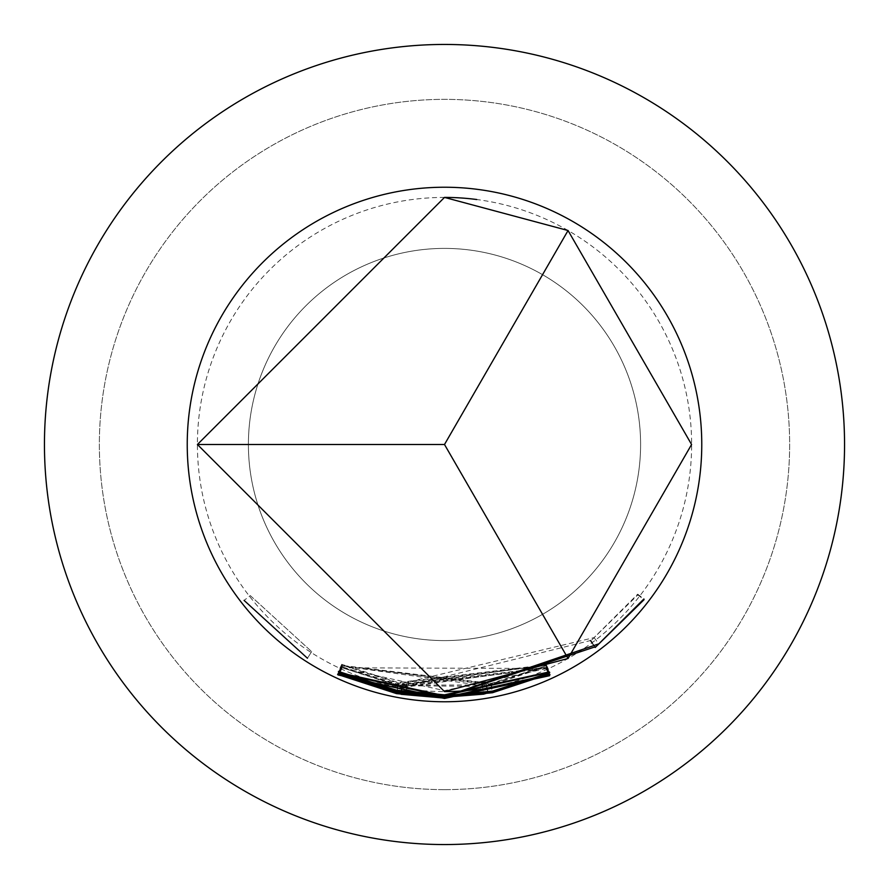 <?xml version="1.0" encoding="UTF-8"?>
<svg xmlns="http://www.w3.org/2000/svg" width="889" height="889" viewBox="0 0 889 889"><rect width="100%" height="100%" fill="white"/><g stroke="black" fill="none" stroke-linecap="round" stroke-linejoin="round"><path stroke-width="0.67" stroke-dasharray="4.45 3.33" d="M250.276 595.586L311.672 651.637L250.276 595.586L244.086 600.397M444.5 844.55A400.05 400.05 0 0 0 844.55 444.5A400.05 400.05 0 0 0 444.5 44.45A400.05 400.05 0 0 0 44.45 444.5A400.05 400.05 0 0 0 444.5 844.55A400.05 400.05 0 0 0 844.55 444.5A400.05 400.05 0 0 0 444.5 44.45A400.05 400.05 0 0 0 44.45 444.5A400.05 400.05 0 0 0 444.5 844.55A400.05 400.05 0 0 1 44.45 444.5A400.05 400.05 0 0 1 444.5 44.45A400.05 400.05 0 0 1 844.55 444.5A400.05 400.05 0 0 1 444.5 844.55A400.05 400.05 0 0 1 44.45 444.5A400.05 400.05 0 0 1 444.5 44.45A400.05 400.05 0 0 1 844.55 444.5A400.05 400.05 0 0 1 444.5 844.55A400.05 400.05 0 0 1 44.45 444.5A400.05 400.05 0 0 1 444.5 44.45A400.05 400.05 0 0 1 844.55 444.5A400.05 400.05 0 0 1 444.5 844.55A400.05 400.05 0 0 0 844.55 444.5A400.05 400.05 0 0 0 444.5 44.45M444.5 789.643A345.143 345.143 0 0 0 789.643 444.5A345.143 345.143 0 0 0 444.5 99.357A345.143 345.143 0 0 0 99.357 444.5A345.143 345.143 0 0 0 444.5 789.643A345.143 345.143 0 0 0 789.643 444.5A345.143 345.143 0 0 0 444.5 99.357A345.143 345.143 0 0 0 99.357 444.5A345.143 345.143 0 0 0 444.5 789.643M546.402 668.55L444.5 690.642L341.287 667.806L546.202 668.495L549.646 675.696M444.5 248.398A196.102 196.102 0 0 0 248.398 444.5A196.102 196.102 0 0 0 444.5 640.602A196.102 196.102 0 0 0 640.602 444.5A196.102 196.102 0 0 0 444.5 248.398A196.102 196.102 0 0 0 248.398 444.5A196.102 196.102 0 0 0 444.5 640.602A196.102 196.102 0 0 0 640.602 444.5A196.102 196.102 0 0 0 444.5 248.398M341.287 667.806L337.998 674.929M341.587 668.095L338.309 675.218M546.202 668.495L549.446 675.64M340.898 667.317L398.228 685.23L546.735 667.45L407.006 686.886L402.439 686.586L545.924 668.306L398.005 685.919L340.898 667.317L337.598 674.429M398.005 685.919L396.516 693.62M545.979 668.428L549.213 675.573M545.924 668.306L549.169 675.451M400.939 694.187L402.284 686.452L401.095 694.309M407.006 686.886L405.806 694.642M546.735 667.45L550.002 674.573M546.524 667.395L549.78 674.529M398.228 685.23L396.75 692.931M342.343 667.472L339.076 674.607M592.085 642.669L595.085 646.692M590.507 641.18L590.496 640.536L406.984 686.019L402.517 685.73L482.449 686.408L545.968 666.928L490.995 685.03L398.116 685.052L341.687 666.728L398.405 684.374L594.052 637.635L637.702 594.174L637.846 594.897L590.507 641.18L595.186 647.481M637.846 594.897L644.036 599.708M637.702 594.174L643.903 598.975M594.052 637.635L598.853 643.836M398.405 684.374L396.927 692.075M338.398 673.851L341.576 666.161L338.276 673.273M398.116 685.052L396.627 692.753M490.995 685.03L492.473 692.731M546.257 667.217L549.513 674.351M545.968 666.928L549.224 674.062M487.972 693.164L486.205 685.397L487.55 693.12M482.449 686.408L483.672 694.153M400.772 693.253L402.128 685.53L401.172 693.453M406.984 686.019L405.773 693.764M491.284 684.097L342.143 665.972L482.449 685.508L486.516 684.386L342.021 665.417L491.095 683.397L546.291 665.728L491.284 684.097L492.784 691.786M549.58 672.851L546.291 665.728L549.713 673.306M491.095 683.397L492.595 691.097M342.498 665.494L339.209 672.617M342.021 665.417L338.709 672.54M488.028 692.187L486.516 684.386L487.872 692.12M482.449 685.508L483.672 693.264M342.143 665.972L338.842 673.095M342.576 666.317L339.298 673.44M342.432 665.161L341.732 664.316L398.105 682.552L545.957 664.794L406.973 684.241L402.695 683.985L546.591 665.283L398.372 683.33L342.432 665.161L339.131 672.273M398.372 683.33L396.883 691.031M546.591 665.283L549.88 672.406M546.413 665.228L549.702 672.34M400.895 691.498L402.261 683.763L401.35 691.709M406.973 684.241L405.762 691.998M546.046 664.894L549.324 672.017M545.957 664.794L549.235 671.917M398.105 682.552L396.605 690.253M341.732 664.316L338.409 671.417M307.438 658.238L311.672 651.637L307.438 658.238M476.771 689.475A247.086 247.086 0 0 0 476.771 199.525M444.5 197.414A247.086 247.086 0 0 0 197.414 444.5A247.086 247.086 0 0 0 444.5 691.586M337.987 673.34L341.298 666.228M549.346 673.229L546.079 666.094"/><path stroke-width="1.33" d="M244.086 600.397L307.438 658.238L244.086 600.397M549.646 675.696L444.5 698.476L337.998 674.929L444.5 698.254L549.646 675.696M444.5 694.854L549.235 671.917L444.5 694.998L401.35 691.709L444.5 695.498L549.702 672.34L444.5 695.565L396.883 691.031L339.131 672.273L338.409 671.417L396.605 690.253L444.5 694.854M444.5 695.72L492.595 691.097L549.58 672.851L492.784 691.786L444.5 696.431L338.842 673.095L444.5 696.309L483.672 693.264L487.872 692.12L444.5 695.92L338.709 672.54L444.5 695.72M444.5 696.576L598.853 643.836L643.903 598.975L644.036 599.708L595.186 647.481L595.186 646.825L444.5 696.82L401.172 693.453L444.5 697.209L483.672 694.153L549.224 674.062L492.473 692.731L444.5 697.32L396.627 692.753L338.276 673.273L396.927 692.075L444.5 696.576M444.5 697.454L550.002 674.573L444.5 697.598L401.095 694.309L444.5 698.098L549.169 675.451L444.5 698.176L396.516 693.62L337.598 674.429L396.75 692.931L444.5 697.454M444.5 701.765A257.265 257.265 0 0 0 701.765 444.5A257.265 257.265 0 0 0 444.5 187.235A257.265 257.265 0 0 0 187.235 444.5A257.265 257.265 0 0 0 444.5 701.765M400.972 691.064L401.35 691.709M400.85 692.809L401.172 693.453M568.049 230.518L444.5 197.414L197.414 444.5L444.5 691.586L568.049 658.482L691.586 444.5L568.049 230.518L444.5 444.5L568.049 658.482M444.5 44.45A400.05 400.05 0 0 1 844.55 444.5A400.05 400.05 0 0 1 444.5 844.55A400.05 400.05 0 0 1 44.45 444.5A400.05 400.05 0 0 1 444.5 44.45M197.414 444.5L444.5 444.5M401.017 693.709L401.095 694.309M396.65 692.909L396.516 693.62M590.496 640.536L592.085 642.669M396.761 692.053L396.627 692.753M492.65 691.086L492.784 691.786M397.027 690.331L396.883 691.031M444.5 691.586A247.086 247.086 0 0 0 476.771 689.475M476.771 199.525A247.086 247.086 0 0 0 444.5 197.414"/></g></svg>
